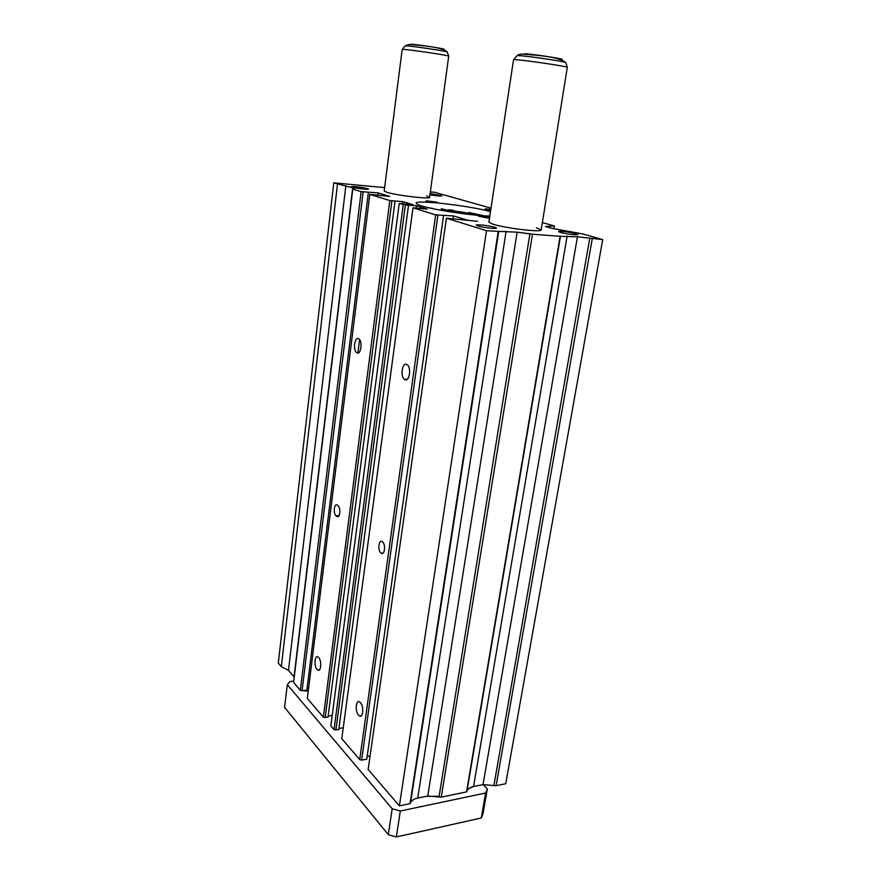 <?xml version="1.0" encoding="UTF-8"?>
<svg xmlns="http://www.w3.org/2000/svg" width="881" height="881" viewBox="0 0 881 881"><rect width="100%" height="100%" fill="white"/><g stroke="black" fill="none" stroke-linecap="round" stroke-linejoin="round"><path stroke-width="1.32" d="M446.59 211.253L446.766 210.063C458.902 211.484 469.749 213.279 479.275 215.449M477.546 221.307L467.734 220.294M453.341 210.328L448.704 209.788M484.076 215.801L468.67 212.442M446.766 210.063L441.271 208.742M431.492 208.07L433.584 208.83M317.105 669.505L317.887 670.122C321.169 672.038 321.84 660.563 318.614 657.457L317.876 656.874C314.583 654.957 313.9 666.333 317.105 669.505M356.86 352.841C360.825 355.45 362.873 341.399 358.864 338.932L358.622 338.778C354.625 336.3 352.675 350.297 356.662 352.708L356.86 352.841M404.797 379.546C409.335 382.508 411.746 367.63 407.165 364.756L406.857 364.558C402.276 361.739 399.985 376.572 404.544 379.381L404.797 379.546M358.611 715.24L359.591 716C363.291 718.07 363.985 706.044 360.362 702.531L359.426 701.805C355.726 699.734 355.01 711.65 358.611 715.24M490.497 211.627C469.903 205.747 415.325 199.458 416.14 203.17C416.074 203.852 417.88 204.755 421.547 205.879C434.476 210.041 473.725 215.9 489.825 216.043M404.963 45.988L402.177 49.402L384.182 190.979L386.88 192.311C396.571 195.439 430.644 199.436 429.62 197.366L426.58 195.934M516.927 55.844L513.535 59.743L488.889 222.177L493.118 224.27C505.617 228.256 542.189 232.573 541.176 229.974L536.43 227.727M352.136 187.146C355.99 188.424 370.317 189.966 368.28 188.897L367.443 188.567C361.012 187.113 355.66 186.453 351.376 186.574L352.136 187.146M560.261 232.386C565.778 234.049 580.105 235.612 577.749 234.291L575.965 233.619C568.608 231.912 562.827 231.152 558.609 231.362L560.261 232.386M477.59 225.899C482.964 227.661 498.822 229.291 496.157 227.827L494.693 227.243C487.149 225.437 481.004 224.655 476.269 224.908L477.59 225.899M429.972 194.778C437.383 195.978 441.326 196.298 441.777 195.725L430.137 193.556M426.096 200.846L437.053 202.134L426.096 200.846M380.933 552.993L381.264 553.224C384.744 555.559 385.944 544.271 382.475 541.782L382.178 541.573C378.698 539.249 377.486 550.46 380.933 552.993M338.007 505.716L337.148 505.044C334.108 502.974 333.04 513.568 336.057 515.781L336.938 516.475C339.989 518.557 341.046 507.885 338.007 505.716M489.616 217.409C484.132 216.23 480.365 215.801 478.317 216.131L489.473 218.356M487.887 227.871L484.154 227.32M338.921 728.466L343.249 727.75M384.612 187.609L333.789 182.852L352.697 187.884L354.228 188.677L352.785 189.052L361.133 191.651L378.048 192.884L389.666 196.441L369.822 194.36L389.82 200.582L402.958 201.661L413.145 204.788L399.214 203.511L330.849 725.922L334.042 729.644L338.767 729.666L408.498 205.383L407.385 205.031L416.493 205.824L427.076 209.072L412.98 207.795L435.666 214.865L453.561 215.955L467.921 220.349L446.425 218.213L486.499 230.69L498.734 231.395L410.634 802.459C411.823 800.311 414.191 798.847 417.737 798.076L427.759 796.017L441.249 797.151L466.556 791.876L467.062 790.731C468.042 788.682 470.212 787.295 473.56 786.557L483.041 784.608L496.102 785.731L505.749 783.716L602.714 239.577L582.737 233.95L551.836 228.355L545.405 226.527L554.38 225.976L542.388 222.596M328.161 716.088L332.225 715.438M369.822 194.36L307.326 698.479L323.36 717.189L328.018 717.222L395.018 201.198M307.128 687.907L308.658 687.687M352.785 189.052L293.582 682.445L300.322 690.308L302.062 690.759L306.863 690.065L368.368 192.454M294.232 677.026L288.472 670.364L281.314 666.609L278.286 663.096L333.789 182.852M446.425 218.213L368.159 769.454L399.379 805.873L410.006 803.659L410.634 802.459M367.157 756.493L370.075 755.964M412.98 207.795L341.784 738.685L359.712 759.598L361.651 760.116L366.771 759.18L443.539 215.702M602.714 239.577L577.44 236.802L560.107 236.317L532.465 234.203L517.114 232.166L498.734 231.395M490.673 210.438L485.079 208.852L490.838 209.348M491.014 208.147L434.663 192.289L430.369 191.893M399.214 203.511L408.498 205.383M416.493 205.824L416.217 207.894M405.348 205.108L335.892 730.14M403.223 204.755L334.042 729.644M402.958 201.661L402.705 203.643M391.913 200.934L325.177 717.674M389.82 200.582L323.36 717.189M378.048 192.884L377.74 195.351M359.58 339.659L357.895 353.05M363.115 191.97L302.062 690.759M361.133 191.651L300.322 690.308M337.5 184.008L281.314 666.609M554.38 225.976L553.896 228.895M592.241 238.773L496.102 785.731M560.107 236.317L466.556 791.876M532.465 234.203L441.249 797.151M498.194 231.582L410.006 803.659M486.499 230.69L399.379 805.873M453.561 215.955L453.164 218.675M437.901 215.239L361.651 760.116M435.666 214.865L359.712 759.598M308.229 691.189L303.031 690.627M472.888 786.722L468.494 788.836M402.518 49.336L405.117 49.501C414.544 50.294 446.436 55.096 448.715 56.054L429.62 197.366M514.064 59.644L518.226 59.897C530.318 60.943 564.214 66.009 567.32 67.231L541.176 229.974M426.074 796.358L437.989 796.281M293.747 681.057L289.915 681.586L287.283 684.658L392.199 808.747L400.304 811.005L485.618 793.01L487.325 788.869L483.118 784.586M287.283 684.658L284.596 707.41L388.312 834.659L396.362 836.95L481.279 817.997L483.008 813.714L487.325 788.869M481.279 817.997L485.618 793.01M396.362 836.95L400.304 811.005M388.312 834.659L392.199 808.747M443.22 210.669L443.385 209.458M441.48 210.361L441.678 208.94M338.623 516.167L336.674 516.288M339.042 515.594L336.057 515.781M352.697 187.884L294.045 676.806M345.837 185.759L288.472 670.364M589.741 238.355L493.955 785.147M577.44 236.802L483.041 784.608M567.144 236.009L473.56 786.557M560.492 236.119L467.062 790.731M529.91 233.773L439.068 796.556M517.114 232.166L427.759 796.017M506.123 231.318L417.737 798.076M448.715 56.054L447.163 51.913C442.482 46.726 416.482 45.041 409.048 44.491L405.106 45.801L407.485 45.922C416.085 46.605 445.048 50.977 447.163 51.913L447.24 52.133M567.32 67.231L565.635 62.452C556.803 55.877 534.338 55.261 522.73 54.082C519.724 54.248 517.863 54.732 517.147 55.547L520.957 55.756C532.003 56.637 562.761 61.252 565.635 62.452L565.756 62.793M525.043 53.675C537.366 54.633 570.084 59.985 560.768 59.501M411.141 44.149C420.567 44.876 450.94 49.788 442.901 49.27M319.351 669.912L317.887 670.122M361.353 715.713L359.591 716M577.143 234.753L577.749 234.291M495.463 228.355L496.157 227.827M383.059 553.081L381.264 553.224M338.392 516.387L336.938 516.475M476.764 225.613L476.269 224.908M559.028 231.978L558.609 231.362M407.121 379.381L404.544 379.381M358.688 352.741L356.662 352.708"/></g></svg>

